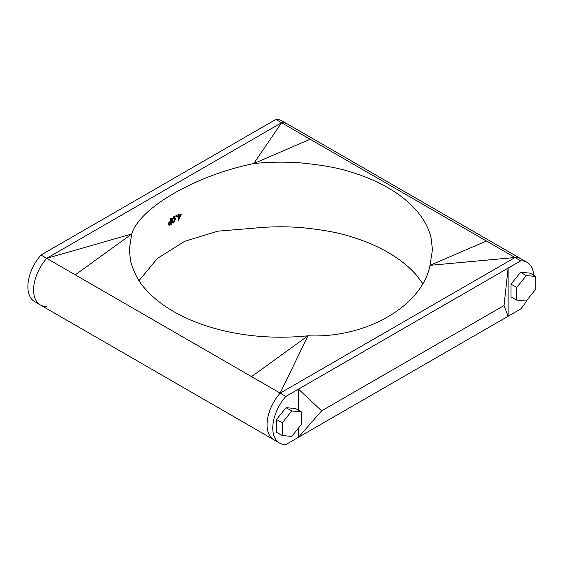 <?xml version="1.0" encoding="UTF-8"?>
<svg xmlns="http://www.w3.org/2000/svg" width="564" height="564" viewBox="0 0 564 564"><rect width="100%" height="100%" fill="white"/><g stroke="black" fill="none" stroke-linecap="round" stroke-linejoin="round"><path stroke-width="0.85" d="M180.219 215.526L178.774 218.592M178.774 215.293A151.603 87.526 180 0 1 180.84 214.221L181.192 214.454L178.407 220.362A151.067 87.223 180 0 0 178.316 220.411L178.316 216.52A151.067 87.223 180 0 0 177.738 216.83L177.378 216.033A151.603 87.526 180 0 1 177.956 215.723L177.956 214.426A151.603 87.526 180 0 1 178.414 214.186L178.774 215.702A151.067 87.223 180 0 1 181.192 214.454M177.738 216.414A151.603 87.526 180 0 0 177.378 216.611L177.378 216.033M178.316 220.411L177.956 216.717M176.123 216.28L175.714 216.047L176.123 215.349L176.906 215.808L176.49 216.506L175.714 216.047L176.123 216.28M172.626 222.886L171.78 220.721L173.444 216.795L174.628 216.83M168.939 225.198L168.051 224.338L168.974 222.322L170.166 221.49A151.603 87.526 180 0 1 170.504 221.285L170.504 218.691A151.603 87.526 180 0 1 170.927 218.43L170.927 218.874M145.618 289.233C139.259 282.797 134.281 273.582 130.672 261.597L129.262 249.676L131.708 234.018C139.625 207.735 195.68 175.376 253.729 163.567C269.803 161.903 285.729 161.706 301.507 162.968C322.27 165.055 338.217 167.931 349.363 171.597C363.583 175.742 376.477 181.143 388.06 187.791C399.446 194.383 408.794 201.827 416.098 210.125C423.74 218.86 428.718 228.067 431.051 237.761L432.461 249.676L430.015 265.341L515.031 257.515L280.146 393.129L251.558 376.625L307.986 335.791C366.043 338.456 422.098 306.097 430.015 265.341L486.443 241.011L515.031 257.515L280.146 393.129L307.986 335.791C292.117 337.448 276.191 337.653 260.216 336.391C243.429 335.044 227.475 332.168 212.353 327.762C197.971 323.546 185.077 318.145 173.663 311.568C162.15 304.884 152.802 297.439 145.618 289.233M139.047 280.618L157.391 258.46L184.548 241.371L217.887 231.155L253.729 228.208C269.599 226.552 285.525 226.354 301.507 227.609C322.27 229.696 338.224 232.572 349.363 236.238C363.745 240.454 376.639 245.855 388.06 252.432C399.573 259.116 408.921 266.56 416.098 274.767L422.669 283.382M177.738 216.259A151.067 87.223 180 0 1 178.316 215.949L177.956 215.723M178.316 215.949L177.956 214.426M178.316 214.651A151.067 87.223 180 0 1 178.774 214.412M178.774 217.732L179.676 215.808M178.774 216.28L178.774 218.719L180.29 215.49A151.067 87.223 180 0 0 178.774 216.28M176.49 216.506L176.081 216.266L176.49 215.568L176.906 215.808M173.818 217.006L174.826 216.907L175.446 219.029L173.818 222.914C172.591 223.273 172.041 222.611 172.161 220.933L173.818 217.006L173.444 216.795M172.915 222.258L173.43 222.131L174.636 219.058L174.339 217.471M173.43 222.131L173.804 222.35L175.009 219.276C175.143 217.951 174.741 217.387 173.804 217.591L172.767 219.163L172.591 220.679C172.478 221.99 172.887 222.547 173.804 222.35M174.636 219.058L175.009 219.276M172.161 220.933L171.78 220.721M168.446 224.542L169.369 222.533L170.554 221.701A151.067 87.223 180 0 1 170.885 221.49L170.885 218.902A151.067 87.223 180 0 1 171.308 218.642L171.308 224.261A151.067 87.223 180 0 0 170.391 224.824L169.327 225.403L168.051 224.338M169.369 222.533L168.974 222.322M170.885 221.49L170.504 221.285M170.885 218.902L170.504 218.691M171.308 218.642L170.927 218.43M168.925 224.606L169.644 224.261A151.603 87.526 180 0 1 170.504 223.732L170.885 223.943L170.885 222.068L170.067 222.561L168.862 224.275L169.087 224.782M168.862 224.275L170.032 224.472A151.067 87.223 180 0 1 170.885 223.943M169.644 224.261L170.032 224.472M170.504 223.732L170.504 222.301M46.692 306.485A32.712 18.887 -60 0 1 40.368 304.955L34.651 301.648A32.712 18.887 -60 0 1 40.975 255.041L275.859 119.434A32.712 18.887 -60 0 1 282.183 120.964L287.901 124.263A32.712 18.887 120 0 0 281.577 122.733L46.692 258.347A32.712 18.887 120 0 0 40.368 304.955A32.712 18.887 -60 0 1 46.692 258.347L131.708 234.018L75.28 274.851L46.692 258.347L281.577 122.733L310.158 139.237L253.729 163.567L281.577 122.733A32.712 18.887 -60 0 1 287.901 124.263L521.355 259.045A32.712 18.887 120 0 0 515.031 257.515A32.712 18.887 120 0 1 521.355 259.045L527.072 262.352A32.712 18.887 120 0 0 520.741 260.822L515.031 257.515M251.558 376.625L75.28 274.851M310.158 139.237L486.443 241.011M280.146 393.129A32.712 18.887 120 0 0 273.815 439.737A32.712 18.887 120 0 1 280.146 393.129L285.863 396.429A32.712 18.887 120 0 0 279.532 443.036A32.712 18.887 120 0 0 285.863 444.566L520.741 308.959A32.712 18.887 120 0 0 527.298 299.731M533.777 275.274A32.712 18.887 120 0 0 527.072 262.352M520.741 260.822L285.863 396.429M508.122 268.111L508.122 316.249L504.04 305.533L508.122 268.111M520.551 272.292L511.026 284.15L511.026 296.854L516.744 300.154L526.268 301.007L535.8 289.149L535.8 276.445L530.082 273.145L520.551 272.292L526.268 275.592L516.744 287.45L511.026 284.15M298.49 410.211L298.49 389.139L321.628 410.853L504.04 305.533M321.628 410.853L298.49 437.276L298.49 428.034M276.522 419.538L276.522 432.243L282.24 435.542L291.771 436.395L301.296 424.537L301.296 411.833L295.578 408.533L286.054 407.68L276.522 419.538L282.24 422.838L282.24 435.542M301.296 411.833L291.771 410.98L286.054 407.68M291.771 410.98L282.24 422.838M516.744 287.45L516.744 300.154M535.8 276.445L526.268 275.592M275.859 119.434L281.577 122.733M40.975 255.041L46.692 258.347M176.201 216.527L175.827 216.308M176.786 215.547L176.419 215.321M174.826 216.907L174.459 216.696M40.368 304.955L279.532 443.036"/></g></svg>
